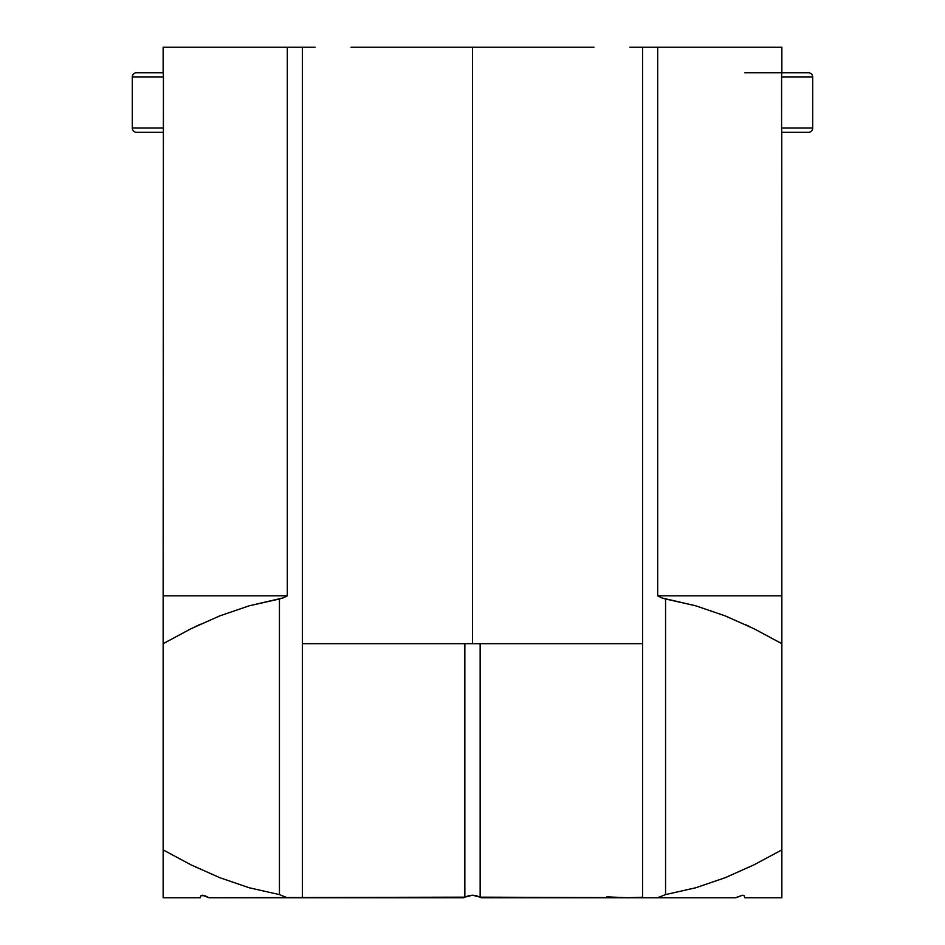 <?xml version="1.0" encoding="UTF-8"?>
<svg xmlns="http://www.w3.org/2000/svg" width="945" height="945" viewBox="0 0 945 945"><rect width="100%" height="100%" fill="white"/><g stroke="black" fill="none" stroke-linecap="round" stroke-linejoin="round"><path stroke-width="1.42" d="M163.142 596.708L163.142 897.75L200.34 897.75L200.836 895.73L202.384 895.21L209.058 897.75L464.845 897.159L464.845 643.675L464.845 897.159L472.5 895.21L480.154 897.159L480.154 643.675L480.154 897.159L642.6 897.75L481.218 897.75L476.552 895.73L472.5 895.21L468.436 895.73L463.782 897.75L302.4 897.75L302.4 47.25L315.11 47.25M606.773 896.852L627.173 897.75L642.6 897.242M287.304 595.822L287.304 47.25L163.142 47.25L302.4 47.25L287.304 47.25L287.304 595.822L163.142 595.822L287.304 595.822L283.382 597.831L287.304 595.822M163.142 595.822L163.414 77.017L163.414 128.047L132.3 128.047L163.414 128.047L163.379 130.516M163.249 72.765L136.552 72.765L163.249 72.765L163.414 77.017L132.3 77.017L132.3 128.047A4.252 4.252 0 0 0 136.552 132.3L163.249 132.3L136.552 132.3A4.252 4.252 0 0 1 132.3 128.047L132.3 77.017L163.414 77.017M336.42 643.675L642.6 643.675L472.5 643.675L472.5 47.25L472.5 643.675L302.4 643.675M781.751 72.765L808.447 72.765A4.252 4.252 0 0 1 812.7 77.017L781.586 77.017L781.751 72.765L808.447 72.765A4.252 4.252 0 0 1 812.7 77.017L812.7 128.047L812.7 77.017L781.586 77.017L781.586 128.047L781.621 74.549M781.822 849.909L753.968 864.852L725.358 877.633L695.851 887.745L665.563 894.596L665.563 598.988L695.768 605.804L725.193 615.88L753.968 628.72L781.858 643.675L781.751 132.3L808.447 132.3A4.252 4.252 0 0 0 812.7 128.047A4.252 4.252 0 0 1 808.447 132.3L781.751 132.3L781.586 128.047L812.7 128.047L781.586 128.047M629.89 47.25L642.6 47.25L642.6 897.75L735.942 897.75L742.605 895.21L744.164 895.73L744.66 897.75L781.858 897.75L781.858 643.675L781.858 849.898L753.968 864.852L725.358 877.633L695.851 887.745L665.563 894.596L657.696 897.75L735.942 897.75L742.605 895.21L744.164 895.73L744.66 897.75L781.858 897.75L781.858 869.081L781.858 884.366M749.373 867.085L748.747 867.392M745.144 624.491L749.527 626.559M196.182 867.356L195.556 867.049M202.395 895.21L200.836 895.73L204.9 895.73L209.058 897.75L287.304 897.75L279.436 894.596L249.232 887.768L219.807 877.692L191.032 864.852L163.142 849.898L163.142 643.675L191.032 628.72L219.642 615.939L249.149 605.828L279.436 598.988L279.436 894.596L249.232 887.768L219.807 877.692L191.032 864.852L163.142 849.898L163.142 897.75L200.34 897.75L200.836 895.73L200.34 897.159M781.858 609.206L781.858 595.822L657.696 595.822L657.696 47.25L642.6 47.25L781.846 47.25L657.696 47.25L657.696 595.822L781.858 595.822L781.858 596.886M351.079 47.25L593.921 47.25M163.142 884.39L163.142 869.14M163.142 894.242L163.142 892.198M163.142 897.75L163.142 896.179M781.858 896.179L781.858 896.852M781.858 892.364L781.858 894.242M781.645 850.016L781.858 869.081M163.142 624.503L163.142 643.675L191.032 628.72L219.642 615.939L249.149 605.828L283.382 597.831L279.436 598.988L279.436 894.596L287.304 897.75L302.4 897.75L302.4 47.25M163.142 598.941L163.142 609.206M163.142 643.521L163.142 642.151M200.34 624.255L195.709 626.441M780.96 643.167L779.897 642.553M781.858 624.421L781.858 643.675L753.968 628.72L725.193 615.88L695.768 605.804L661.807 597.901L665.563 598.988L665.563 894.596L657.696 897.75L642.6 897.75L642.6 47.25M781.858 599.874L781.858 601.93M657.696 595.822L661.807 597.901L657.696 595.822M742.616 895.21L737.005 897.159M744.66 72.765L781.385 72.765M136.552 72.765A4.252 4.252 0 0 0 132.3 77.017A4.252 4.252 0 0 1 136.552 72.765M163.355 73.923L163.296 73.06L163.355 73.923M781.645 131.142L781.704 132.005L781.645 131.142M163.142 47.25L163.142 72.765M781.858 47.25L781.858 72.765"/></g></svg>
